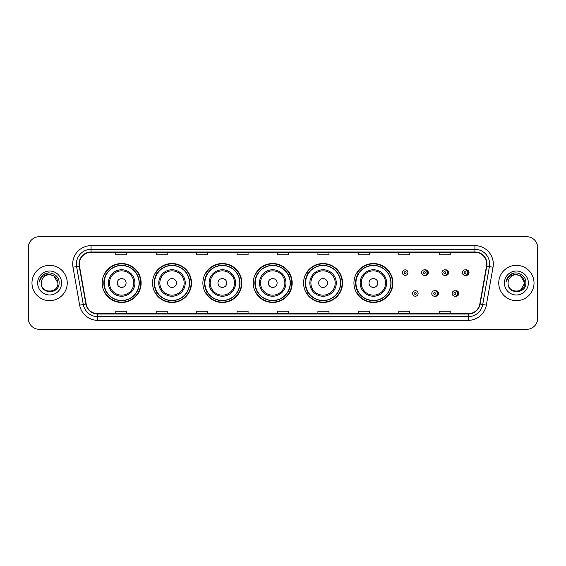 <?xml version="1.0" encoding="UTF-8"?>
<svg xmlns="http://www.w3.org/2000/svg" width="566" height="566" viewBox="0 0 566 566"><rect width="100%" height="100%" fill="white"/><g stroke="black" fill="none" stroke-linecap="round" stroke-linejoin="round"><path stroke-width="0.85" d="M353.934 283A19.477 19.477 0 0 0 373.411 302.477A19.477 19.477 0 0 0 392.889 283A19.477 19.477 0 0 0 373.411 263.523A19.477 19.477 0 0 0 353.934 283M303.581 283A19.477 19.477 0 0 0 323.059 302.477A19.477 19.477 0 0 0 342.543 283A19.477 19.477 0 0 0 323.059 263.523A19.477 19.477 0 0 0 303.581 283M253.228 283A19.477 19.477 0 0 0 272.706 302.477A19.477 19.477 0 0 0 292.19 283A19.477 19.477 0 0 0 272.706 263.523A19.477 19.477 0 0 0 253.228 283M202.876 283A19.477 19.477 0 0 0 222.36 302.477A19.477 19.477 0 0 0 241.838 283A19.477 19.477 0 0 0 222.36 263.523A19.477 19.477 0 0 0 202.876 283M152.523 283A19.477 19.477 0 0 0 172.007 302.477A19.477 19.477 0 0 0 191.485 283A19.477 19.477 0 0 0 172.007 263.523A19.477 19.477 0 0 0 152.523 283M102.177 283A19.477 19.477 0 0 0 121.655 302.477A19.477 19.477 0 0 0 141.132 283A19.477 19.477 0 0 0 121.655 263.523A19.477 19.477 0 0 0 102.177 283M435.12 296.167A2.759 2.759 0 0 0 438.466 293.478A2.759 2.759 0 0 0 435.12 290.783M455.481 296.167A2.759 2.759 0 0 0 458.828 293.478A2.759 2.759 0 0 0 455.481 290.783M424.939 275.295A2.759 2.759 0 0 0 428.285 272.6A2.759 2.759 0 0 0 424.939 269.904A2.759 2.759 0 0 1 424.351 275.352A2.759 2.759 0 0 1 421.599 272.6A2.759 2.759 0 0 1 424.351 269.84A2.759 2.759 0 0 1 424.939 275.295A2.759 2.759 0 0 0 424.351 269.84A2.759 2.759 0 0 0 421.599 272.6M445.3 275.295A2.759 2.759 0 0 0 448.647 272.6A2.759 2.759 0 0 0 445.3 269.904A2.759 2.759 0 0 1 444.713 275.352A2.759 2.759 0 0 1 441.961 272.6A2.759 2.759 0 0 1 444.713 269.84A2.759 2.759 0 0 1 445.3 275.295A2.759 2.759 0 0 0 444.713 269.84A2.759 2.759 0 0 0 441.961 272.6M465.662 275.295A2.759 2.759 0 0 0 469.009 272.6A2.759 2.759 0 0 0 465.662 269.904A2.759 2.759 0 0 1 465.075 275.352A2.759 2.759 0 0 1 462.316 272.6A2.759 2.759 0 0 1 465.075 269.84A2.759 2.759 0 0 1 465.662 275.295A2.759 2.759 0 0 0 465.075 269.84A2.759 2.759 0 0 0 462.316 272.6M106.847 292.926A17.822 17.822 0 0 1 106.847 273.074M157.199 292.926A17.822 17.822 0 0 1 157.199 273.074M207.552 292.926A17.822 17.822 0 0 1 207.552 273.074M257.898 292.926A17.822 17.822 0 0 1 257.898 273.074M308.251 292.926A17.822 17.822 0 0 1 308.251 273.074M358.603 292.926A17.822 17.822 0 0 1 358.603 273.074M28.3 247.717L28.3 318.283A11.023 11.023 0 0 0 39.323 329.306L526.677 329.306A11.023 11.023 0 0 0 537.7 318.283L537.7 247.717A11.023 11.023 0 0 0 526.677 236.694L39.323 236.694A11.023 11.023 0 0 0 28.3 247.717L28.3 318.283M31.972 283A17.645 17.645 0 0 0 49.617 300.645A17.645 17.645 0 0 0 67.255 283A17.645 17.645 0 0 0 49.617 265.355A17.645 17.645 0 0 0 31.972 283A17.645 17.645 0 0 0 49.617 300.645A17.645 17.645 0 0 0 67.255 283A17.645 17.645 0 0 0 49.617 265.355A17.645 17.645 0 0 0 31.972 283M498.745 283A17.645 17.645 0 0 0 516.383 300.645A17.645 17.645 0 0 0 534.028 283A17.645 17.645 0 0 0 516.383 265.355A17.645 17.645 0 0 0 498.745 283A17.645 17.645 0 0 0 516.383 300.645A17.645 17.645 0 0 0 534.028 283A17.645 17.645 0 0 0 516.383 265.355A17.645 17.645 0 0 0 498.745 283M79.311 264.032A11.759 11.759 0 0 1 91.076 252.273L474.924 252.273A11.759 11.759 0 0 1 486.505 266.077L479.819 304.006A11.759 11.759 0 0 1 468.238 313.727L97.762 313.727A11.759 11.759 0 0 1 86.181 304.006L79.495 266.077A11.759 11.759 0 0 1 79.311 264.032M79.021 264.032A12.056 12.056 0 0 0 79.205 266.126L85.891 304.055A12.056 12.056 0 0 0 97.762 314.017L468.238 314.017A12.056 12.056 0 0 0 480.11 304.055L486.795 266.126A12.056 12.056 0 0 0 474.924 251.983L91.076 251.983A12.056 12.056 0 0 0 79.021 264.032M72.979 267.23A18.374 18.374 0 0 1 91.076 245.658L474.924 245.658A18.374 18.374 0 0 1 493.021 267.23L486.335 305.159A18.374 18.374 0 0 1 468.238 320.342L97.762 320.342A18.374 18.374 0 0 1 79.665 305.159L72.979 267.23L76.594 266.586A14.702 14.702 0 0 1 91.076 249.337L474.924 249.337A14.702 14.702 0 0 1 489.406 266.586L482.713 304.515A14.702 14.702 0 0 1 468.238 316.663L97.762 316.663A14.702 14.702 0 0 1 83.287 304.515L76.594 266.586A14.702 14.702 0 0 1 76.375 264.032M526.677 236.694L39.323 236.694M39.323 329.306L526.677 329.306M537.7 318.283L537.7 247.717M480.11 304.055L482.713 304.515L489.406 266.586L493.021 267.23M277.489 252.273L277.489 254.764L288.511 254.764L288.511 252.273M237.055 252.273L237.055 254.764L248.085 254.764L248.085 252.273M196.628 252.273L196.628 254.764L207.658 254.764L207.658 252.273M156.202 252.273L156.202 254.764L167.225 254.764L167.225 252.273M115.775 252.273L115.775 254.764L126.798 254.764L126.798 252.273M317.915 252.273L317.915 254.764L328.945 254.764L328.945 252.273M358.342 252.273L358.342 254.764L369.372 254.764L369.372 252.273M398.775 252.273L398.775 254.764L409.798 254.764L409.798 252.273M439.202 252.273L439.202 254.764L450.225 254.764L450.225 252.273M288.511 313.727L288.511 311.236L277.489 311.236L277.489 313.727M248.085 313.727L248.085 311.236L237.055 311.236L237.055 313.727M207.658 313.727L207.658 311.236L196.628 311.236L196.628 313.727M167.225 313.727L167.225 311.236L156.202 311.236L156.202 313.727M126.798 313.727L126.798 311.236L115.775 311.236L115.775 313.727M328.945 313.727L328.945 311.236L317.915 311.236L317.915 313.727M369.372 313.727L369.372 311.236L358.342 311.236L358.342 313.727M409.798 313.727L409.798 311.236L398.775 311.236L398.775 313.727M450.225 313.727L450.225 311.236L439.202 311.236L439.202 313.727M57.923 283C58.432 293.719 40.802 293.719 41.311 283C40.533 294.61 59.465 294.341 59.09 283C59.734 275.055 49.412 269.904 43.299 274.864C41.141 276.597 39.846 278.819 39.422 281.543C41.134 276.668 44.53 274.39 49.617 274.694L53.77 275.805L57.923 283C58.432 293.719 40.802 293.719 41.311 283C40.802 293.719 58.432 293.719 57.923 283C58.432 293.719 40.802 293.719 41.311 283C40.802 293.719 58.432 293.719 57.923 283L53.77 275.805L49.617 274.694L53.77 275.805L57.923 283C57.435 277.956 54.661 275.182 49.617 274.694A8.306 8.306 0 0 0 41.311 283M37.632 283A11.985 11.985 0 0 0 49.617 294.985A11.985 11.985 0 0 0 61.602 283A11.985 11.985 0 0 0 49.617 271.015A11.985 11.985 0 0 0 37.632 283M43.299 274.871L48.308 272.784M126.062 283A4.408 4.408 0 0 0 121.655 278.592A4.408 4.408 0 0 0 117.24 283A4.408 4.408 0 0 0 121.655 287.408A4.408 4.408 0 0 0 126.062 283M134.885 283A13.23 13.23 0 0 0 121.655 269.77A13.23 13.23 0 0 0 108.424 283A13.23 13.23 0 0 0 121.655 296.23A13.23 13.23 0 0 0 134.885 283A13.23 13.23 0 0 1 121.655 296.23A13.23 13.23 0 0 1 108.424 283M139.109 283A17.461 17.461 0 0 0 121.655 265.539A17.461 17.461 0 0 0 104.194 283A17.461 17.461 0 0 0 121.655 300.461A17.461 17.461 0 0 0 139.109 283M140.764 283A19.11 19.11 0 0 1 105.318 292.926L107.094 292.926A17.624 17.624 0 0 0 139.278 283.042A17.624 17.624 0 0 0 107.094 273.074L105.318 273.074A19.11 19.11 0 0 1 140.764 283M176.415 283A4.408 4.408 0 0 0 172.007 278.592A4.408 4.408 0 0 0 167.593 283A4.408 4.408 0 0 0 172.007 287.408A4.408 4.408 0 0 0 176.415 283M185.238 283A13.23 13.23 0 0 0 172.007 269.77A13.23 13.23 0 0 0 158.777 283A13.23 13.23 0 0 0 172.007 296.23A13.23 13.23 0 0 0 185.238 283A13.23 13.23 0 0 1 172.007 296.23A13.23 13.23 0 0 1 158.777 283M189.461 283A17.461 17.461 0 0 0 172.007 265.539A17.461 17.461 0 0 0 154.546 283A17.461 17.461 0 0 0 172.007 300.461A17.461 17.461 0 0 0 189.461 283M191.117 283A19.11 19.11 0 0 1 155.671 292.926L157.44 292.926A17.624 17.624 0 0 0 189.624 283.042A17.624 17.624 0 0 0 157.44 273.074L155.671 273.074A19.11 19.11 0 0 1 191.117 283M226.768 283A4.408 4.408 0 0 0 222.36 278.592A4.408 4.408 0 0 0 217.945 283A4.408 4.408 0 0 0 222.36 287.408A4.408 4.408 0 0 0 226.768 283M235.59 283A13.23 13.23 0 0 0 222.36 269.77A13.23 13.23 0 0 0 209.123 283A13.23 13.23 0 0 0 222.36 296.23A13.23 13.23 0 0 0 235.59 283A13.23 13.23 0 0 1 222.36 296.23A13.23 13.23 0 0 1 209.123 283M239.814 283A17.461 17.461 0 0 0 222.36 265.539A17.461 17.461 0 0 0 204.899 283A17.461 17.461 0 0 0 222.36 300.461A17.461 17.461 0 0 0 239.814 283M241.47 283A19.11 19.11 0 0 1 206.024 292.926L207.793 292.926A17.624 17.624 0 0 0 239.977 283.042A17.624 17.624 0 0 0 207.793 273.074L206.024 273.074A19.11 19.11 0 0 1 241.47 283M277.121 283A4.408 4.408 0 0 0 272.706 278.592A4.408 4.408 0 0 0 268.298 283A4.408 4.408 0 0 0 272.706 287.408A4.408 4.408 0 0 0 277.121 283M285.943 283A13.23 13.23 0 0 0 272.706 269.77A13.23 13.23 0 0 0 259.476 283A13.23 13.23 0 0 0 272.706 296.23A13.23 13.23 0 0 0 285.943 283A13.23 13.23 0 0 1 272.706 296.23A13.23 13.23 0 0 1 259.476 283M290.167 283A17.461 17.461 0 0 0 272.706 265.539A17.461 17.461 0 0 0 255.252 283A17.461 17.461 0 0 0 272.706 300.461A17.461 17.461 0 0 0 290.167 283M291.823 283A19.11 19.11 0 0 1 256.377 292.926L258.146 292.926A17.624 17.624 0 0 0 290.33 283.042A17.624 17.624 0 0 0 258.146 273.074L256.377 273.074A19.11 19.11 0 0 1 291.823 283M327.473 283A4.408 4.408 0 0 0 323.059 278.592A4.408 4.408 0 0 0 318.651 283A4.408 4.408 0 0 0 323.059 287.408A4.408 4.408 0 0 0 327.473 283M336.289 283A13.23 13.23 0 0 0 323.059 269.77A13.23 13.23 0 0 0 309.828 283A13.23 13.23 0 0 0 323.059 296.23A13.23 13.23 0 0 0 336.289 283A13.23 13.23 0 0 1 323.059 296.23A13.23 13.23 0 0 1 309.828 283M340.52 283A17.461 17.461 0 0 0 323.059 265.539A17.461 17.461 0 0 0 305.605 283A17.461 17.461 0 0 0 323.059 300.461A17.461 17.461 0 0 0 340.52 283M342.175 283A19.11 19.11 0 0 1 306.73 292.926L308.498 292.926A17.624 17.624 0 0 0 340.682 283.042A17.624 17.624 0 0 0 308.498 273.074L306.73 273.074A19.11 19.11 0 0 1 342.175 283M377.826 283A4.408 4.408 0 0 0 373.411 278.592A4.408 4.408 0 0 0 369.004 283A4.408 4.408 0 0 0 373.411 287.408A4.408 4.408 0 0 0 377.826 283M386.642 283A13.23 13.23 0 0 0 373.411 269.77A13.23 13.23 0 0 0 360.181 283A13.23 13.23 0 0 0 373.411 296.23A13.23 13.23 0 0 0 386.642 283A13.23 13.23 0 0 1 373.411 296.23A13.23 13.23 0 0 1 360.181 283M390.873 283A17.461 17.461 0 0 0 373.411 265.539A17.461 17.461 0 0 0 355.957 283A17.461 17.461 0 0 0 373.411 300.461A17.461 17.461 0 0 0 390.873 283M392.528 283A19.11 19.11 0 0 1 357.082 292.926L358.851 292.926A17.624 17.624 0 0 0 391.035 283.042A17.624 17.624 0 0 0 358.851 273.074L357.082 273.074A19.11 19.11 0 0 1 392.528 283M524.689 283L520.536 290.195L524.689 283C525.198 293.719 507.568 293.719 508.077 283C507.299 294.61 526.231 294.341 525.856 283C526.5 275.055 516.178 269.904 510.065 274.864C507.907 276.597 506.612 278.819 506.188 281.543C507.9 276.668 511.296 274.39 516.383 274.694L520.536 275.805L524.689 283C525.198 293.719 507.568 293.719 508.077 283C507.568 293.719 525.198 293.719 524.689 283L520.536 275.805L516.383 274.694L520.536 275.805L524.689 283C524.201 277.956 521.428 275.182 516.383 274.694A8.306 8.306 0 0 0 508.077 283M504.398 283A11.985 11.985 0 0 0 516.383 294.985A11.985 11.985 0 0 0 528.368 283A11.985 11.985 0 0 0 516.383 271.015A11.985 11.985 0 0 0 504.398 283M510.065 274.871L515.074 272.784M407.923 272.6A2.759 2.759 0 0 1 405.171 275.352A2.759 2.759 0 0 1 402.412 272.6A2.759 2.759 0 0 1 405.171 269.84A2.759 2.759 0 0 1 407.923 272.6A2.759 2.759 0 0 0 405.171 269.84A2.759 2.759 0 0 0 402.412 272.6M412.593 293.478A2.759 2.759 0 0 1 415.345 290.719A2.759 2.759 0 0 1 418.104 293.478A2.759 2.759 0 0 1 415.345 296.23A2.759 2.759 0 0 1 412.593 293.478A2.759 2.759 0 0 0 415.345 296.23A2.759 2.759 0 0 0 418.104 293.478M431.78 293.478A2.759 2.759 0 0 1 434.532 290.719A2.759 2.759 0 0 1 437.292 293.478A2.759 2.759 0 0 1 434.532 296.23A2.759 2.759 0 0 1 431.78 293.478A2.759 2.759 0 0 0 434.532 296.23A2.759 2.759 0 0 0 437.292 293.478M452.135 293.478A2.759 2.759 0 0 1 454.894 290.719A2.759 2.759 0 0 1 457.653 293.478A2.759 2.759 0 0 1 454.894 296.23A2.759 2.759 0 0 1 452.135 293.478A2.759 2.759 0 0 0 454.894 296.23A2.759 2.759 0 0 0 457.653 293.478M474.924 245.658L474.924 251.983M76.594 266.586L79.205 266.126M97.762 320.342L97.762 314.017M468.238 314.017L468.238 320.342M79.665 305.159L85.891 304.055M486.795 266.126L489.406 266.586M91.076 245.658L91.076 251.983M482.713 304.515L486.335 305.159M133.809 283A12.155 12.155 0 0 0 121.655 270.845A12.155 12.155 0 0 0 109.5 283A12.155 12.155 0 0 0 121.655 295.155A12.155 12.155 0 0 0 133.809 283M184.162 283A12.155 12.155 0 0 0 172.007 270.845A12.155 12.155 0 0 0 159.853 283A12.155 12.155 0 0 0 172.007 295.155A12.155 12.155 0 0 0 184.162 283M234.515 283A12.155 12.155 0 0 0 222.36 270.845A12.155 12.155 0 0 0 210.205 283A12.155 12.155 0 0 0 222.36 295.155A12.155 12.155 0 0 0 234.515 283M284.861 283A12.155 12.155 0 0 0 272.706 270.845A12.155 12.155 0 0 0 260.551 283A12.155 12.155 0 0 0 272.706 295.155A12.155 12.155 0 0 0 284.861 283M335.214 283A12.155 12.155 0 0 0 323.059 270.845A12.155 12.155 0 0 0 310.904 283A12.155 12.155 0 0 0 323.059 295.155A12.155 12.155 0 0 0 335.214 283M385.566 283A12.155 12.155 0 0 0 373.411 270.845A12.155 12.155 0 0 0 361.257 283A12.155 12.155 0 0 0 373.411 295.155A12.155 12.155 0 0 0 385.566 283M404.251 272.6A0.92 0.92 0 0 0 405.171 273.52A0.92 0.92 0 0 0 406.084 272.6A0.92 0.92 0 0 0 405.171 271.68A0.92 0.92 0 0 0 404.251 272.6M426.891 270.201A3.495 3.495 0 0 1 426.891 274.991M423.432 272.6A0.92 0.92 0 0 0 424.351 273.52A0.92 0.92 0 0 0 425.271 272.6A0.92 0.92 0 0 0 424.351 271.68A0.92 0.92 0 0 0 423.432 272.6M447.253 270.201A3.495 3.495 0 0 1 447.253 274.991M443.794 272.6A0.92 0.92 0 0 0 444.713 273.52A0.92 0.92 0 0 0 445.633 272.6A0.92 0.92 0 0 0 444.713 271.68A0.92 0.92 0 0 0 443.794 272.6M467.615 270.201A3.495 3.495 0 0 1 467.615 274.991M464.155 272.6A0.92 0.92 0 0 0 465.075 273.52A0.92 0.92 0 0 0 465.995 272.6A0.92 0.92 0 0 0 465.075 271.68A0.92 0.92 0 0 0 464.155 272.6M416.265 293.478A0.92 0.92 0 0 0 415.345 292.558A0.92 0.92 0 0 0 414.432 293.478A0.92 0.92 0 0 0 415.345 294.391A0.92 0.92 0 0 0 416.265 293.478M437.072 291.08A3.495 3.495 0 0 1 437.072 295.869M435.452 293.478A0.92 0.92 0 0 0 434.532 292.558A0.92 0.92 0 0 0 433.613 293.478A0.92 0.92 0 0 0 434.532 294.391A0.92 0.92 0 0 0 435.452 293.478M457.434 291.08A3.495 3.495 0 0 1 457.434 295.869M455.814 293.478A0.92 0.92 0 0 0 454.894 292.558A0.92 0.92 0 0 0 453.974 293.478A0.92 0.92 0 0 0 454.894 294.391A0.92 0.92 0 0 0 455.814 293.478"/></g></svg>
